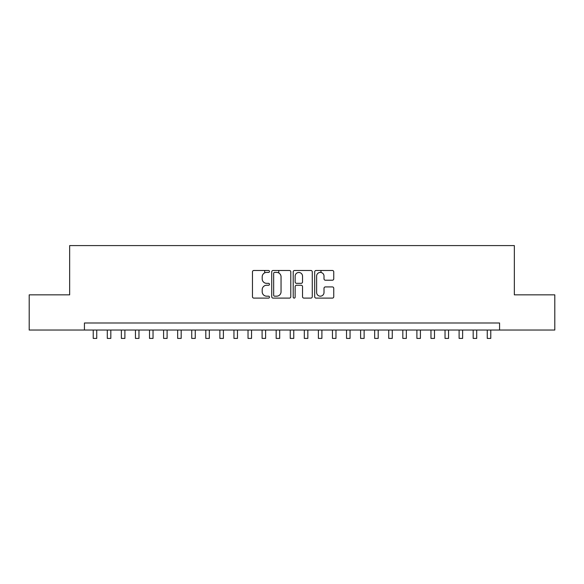 <?xml version="1.0" encoding="UTF-8"?>
<svg xmlns="http://www.w3.org/2000/svg" width="584" height="584" viewBox="0 0 584 584"><rect width="100%" height="100%" fill="white"/><g stroke="black" fill="none" stroke-linecap="round" stroke-linejoin="round"><path stroke-width="0.88" d="M269.487 271.451A0.964 0.964 0 0 0 268.516 270.48L253.843 270.48A1.38 1.38 0 0 0 252.463 271.867L252.463 296.73A1.38 1.38 0 0 0 253.843 298.11L268.516 298.11A0.964 0.964 0 0 0 269.487 297.139A0.964 0.964 0 0 0 268.516 296.176L266.618 296.176A4.417 4.417 0 0 1 262.201 291.752L262.201 289.686A4.417 4.417 0 0 1 266.618 285.262L268.516 285.262A0.964 0.964 0 0 0 269.487 284.298A0.964 0.964 0 0 0 268.516 283.328L266.618 283.328A4.417 4.417 0 0 1 262.201 278.911L262.201 276.838A4.417 4.417 0 0 1 266.618 272.414L268.516 272.414A0.964 0.964 0 0 0 269.487 271.451M332.369 280.218A1.38 1.38 0 0 0 333.749 278.838L333.749 271.867A1.38 1.38 0 0 0 332.369 270.48L316.068 270.48A1.38 1.38 0 0 0 314.688 271.867L314.688 296.73A1.38 1.38 0 0 0 316.068 298.11L332.369 298.11A1.38 1.38 0 0 0 333.749 296.73L333.749 288.299A1.38 1.38 0 0 0 332.369 286.919L325.39 286.919A1.38 1.38 0 0 0 324.011 288.299L324.011 292.482A3.694 3.694 0 0 1 320.317 296.176A3.694 3.694 0 0 1 316.623 292.482L316.623 276.108A3.694 3.694 0 0 1 320.317 272.414A3.694 3.694 0 0 1 324.011 276.108L324.011 278.838A1.38 1.38 0 0 0 325.39 280.218L332.369 280.218M84.432 330.033L29.2 330.033L29.2 294.847L69.657 294.847L69.657 245.594L514.343 245.594L514.343 294.847L554.8 294.847L554.8 330.033L499.568 330.033L499.568 322.996L84.432 322.996L84.432 330.033L499.568 330.033M290.788 271.867A1.38 1.38 0 0 0 289.409 270.48L273.108 270.48A1.38 1.38 0 0 0 271.728 271.867L271.728 296.73A1.38 1.38 0 0 0 273.108 298.11L289.409 298.11A1.38 1.38 0 0 0 290.788 296.73L290.788 271.867M294.591 270.48L310.892 270.48A1.38 1.38 0 0 1 312.272 271.867L312.272 296.73A1.38 1.38 0 0 1 310.892 298.11L303.914 298.11A1.38 1.38 0 0 1 302.534 296.73L302.534 286.642A1.38 1.38 0 0 0 301.154 285.262L296.526 285.262A1.38 1.38 0 0 0 295.139 286.642L295.139 297.139A0.964 0.964 0 0 1 294.175 298.11A0.964 0.964 0 0 1 293.212 297.139L293.212 271.867A1.38 1.38 0 0 1 294.591 270.48M274.633 272.414A0.964 0.964 0 0 0 273.662 273.385L273.662 295.205A0.964 0.964 0 0 0 274.633 296.176L276.633 296.176A4.417 4.417 0 0 0 281.05 291.752L281.05 276.838A4.417 4.417 0 0 0 276.633 272.414L274.633 272.414M302.534 276.181A3.694 3.694 0 0 0 298.84 272.487A3.694 3.694 0 0 0 295.139 276.181L295.139 281.948A1.38 1.38 0 0 0 296.526 283.328L301.154 283.328A1.38 1.38 0 0 0 302.534 281.948L302.534 276.181M93.228 330.033L93.228 338.406L96.747 338.406L96.747 330.033M107.303 330.033L107.303 338.406L110.821 338.406L110.821 330.033M121.377 330.033L121.377 338.406L124.888 338.406L124.888 330.033M135.444 330.033L135.444 338.406L138.963 338.406L138.963 330.033M149.519 330.033L149.519 338.406L153.037 338.406L153.037 330.033M163.593 330.033L163.593 338.406L167.112 338.406L167.112 330.033M177.66 330.033L177.66 338.406L181.179 338.406L181.179 330.033M191.734 330.033L191.734 338.406L195.253 338.406L195.253 330.033M205.809 330.033L205.809 338.406L209.327 338.406L209.327 330.033M219.876 330.033L219.876 338.406L223.395 338.406L223.395 330.033M233.95 330.033L233.95 338.406L237.469 338.406L237.469 330.033M248.025 330.033L248.025 338.406L251.543 338.406L251.543 330.033M264.698 272.852L264.698 270.48M262.099 330.033L262.099 338.406L265.618 338.406L265.618 330.033M278.772 272.969L278.772 270.48M276.166 330.033L276.166 338.406L279.685 338.406L279.685 330.033M290.241 330.033L290.241 338.406L293.759 338.406L293.759 330.033M304.315 330.033L304.315 338.406L307.834 338.406L307.834 330.033M320.988 272.48L320.988 270.48M318.382 330.033L318.382 338.406L321.901 338.406L321.901 330.033M332.457 330.033L332.457 338.406L335.975 338.406L335.975 330.033M346.531 330.033L346.531 338.406L350.05 338.406L350.05 330.033M360.605 330.033L360.605 338.406L364.124 338.406L364.124 330.033M374.673 330.033L374.673 338.406L378.191 338.406L378.191 330.033M388.747 330.033L388.747 338.406L392.266 338.406L392.266 330.033M402.821 330.033L402.821 338.406L406.34 338.406L406.34 330.033M416.888 330.033L416.888 338.406L420.407 338.406L420.407 330.033M430.963 330.033L430.963 338.406L434.481 338.406L434.481 330.033M445.037 330.033L445.037 338.406L448.556 338.406L448.556 330.033M459.112 330.033L459.112 338.406L462.623 338.406L462.623 330.033M473.179 330.033L473.179 338.406L476.697 338.406L476.697 330.033M487.253 330.033L487.253 338.406L490.772 338.406L490.772 330.033"/></g></svg>
